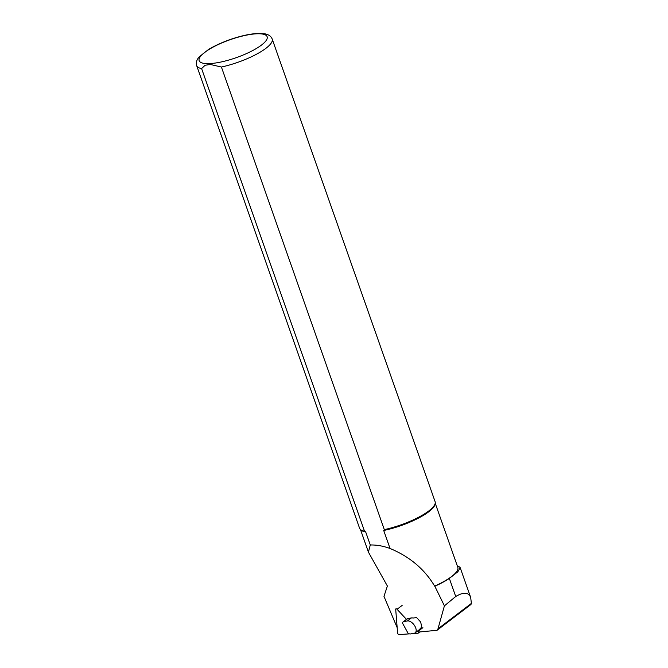 <?xml version="1.0" encoding="UTF-8"?>
<svg xmlns="http://www.w3.org/2000/svg" width="668" height="668" viewBox="0 0 668 668"><rect width="100%" height="100%" fill="white"/><g stroke="black" fill="none" stroke-linecap="round" stroke-linejoin="round"><path stroke-width="1" d="M459.317 566.865L460.168 567.658L457.847 571.783L449.347 578.404A39.788 10.479 160.6 0 1 434.826 586.237L444.412 605.851L455.718 596.499C463.6 591.848 468.594 592.174 470.681 597.468L471.391 603.396L470.932 604.498M397.176 627.678L383.975 596.349L387.382 586.028L368.41 552.119L370.281 544.988C376.627 544.829 383.215 545.998 390.045 548.486C409.668 556.619 424.531 569.161 434.643 586.095L434.826 586.237M435.219 503.196L457.814 567.349A39.629 10.438 160.6 0 1 434.643 586.095M415.179 632.83L419.128 629.824A7.206 3.933 52.7 0 0 419.37 629.615L421.759 626.968L420.656 622.017L416.623 617.599L413.024 618.034A7.206 3.933 52.7 0 0 411.388 617.925L407.747 618.601L403.789 621.607L407.438 620.939A7.206 3.933 52.7 0 1 414.987 626.325A7.206 3.933 52.7 0 1 415.179 632.83A7.206 3.933 52.7 0 1 414.193 633.256L410.544 633.932A4.801 2.622 52.7 0 1 408.858 633.64L408.081 633.289L402.42 622.96L402.704 622.417A4.801 2.622 52.7 0 1 403.138 621.891A4.801 2.622 52.7 0 1 403.789 621.607M418.31 632.07L437.022 630.308L437.983 628.822L444.412 605.851M221.409 67.025A40.03 10.546 160.6 0 0 272.193 39.045L435.102 501.651A40.03 10.546 160.6 0 1 435.244 503.029L435.135 503.931A39.629 10.438 160.6 0 1 383.708 530.484L384.317 529.632L221.409 67.025L210.328 64.462L205.076 65.264L201.602 68.579L364.511 531.185L365.672 531.895L370.281 544.988M365.672 531.895A39.629 10.438 160.6 0 1 360.979 530.041L360.336 529.407A40.03 10.546 160.6 0 1 359.584 528.246L196.676 65.639A40.03 10.546 160.6 0 0 201.602 68.579M390.045 548.486L383.708 530.484M364.511 531.185A40.03 10.546 160.6 0 1 360.336 529.407M435.244 503.029A40.03 10.546 160.6 0 1 384.317 529.632M257.188 33.475L259.209 33.4M403.138 621.891L407.088 618.885A4.801 2.622 52.7 0 1 407.747 618.601M406.461 619.361L397.059 609.283A1.278 0.701 -127.3 0 0 395.882 608.857A1.278 0.701 -127.3 0 0 395.706 609.375L397.602 632.997A1.278 0.701 -127.3 0 0 399.105 634.6L409.451 633.857M411.906 633.681L417.943 633.247A1.278 0.701 -127.3 0 0 418.176 633.164A1.278 0.701 -127.3 0 0 417.809 631.544L417.416 631.126M455.718 596.499L449.347 578.404M471.391 603.396L437.983 628.822M211.197 63.502A36.03 9.486 160.6 0 1 221.5 43.069A36.03 9.486 160.6 0 1 266.757 39.529A36.03 9.486 160.6 0 1 211.197 63.502M407.438 620.939L411.388 617.925M397.059 609.283L402.144 605.408M417.809 631.544L422.894 627.678M460.185 567.658L470.681 597.468M437.022 630.308L471.007 604.44M457.329 565.98L459.325 566.848M360.461 529.524L368.335 551.885M272.193 39.045C271.124 36.239 268.603 34.485 264.62 33.776L257.965 33.433C250.007 33.859 240.789 35.872 230.318 39.487C221.876 42.46 214.553 45.825 208.358 49.599L199.206 56.863C196.609 59.836 195.766 62.767 196.676 65.639M419.746 631.97L418.176 633.164"/></g></svg>
